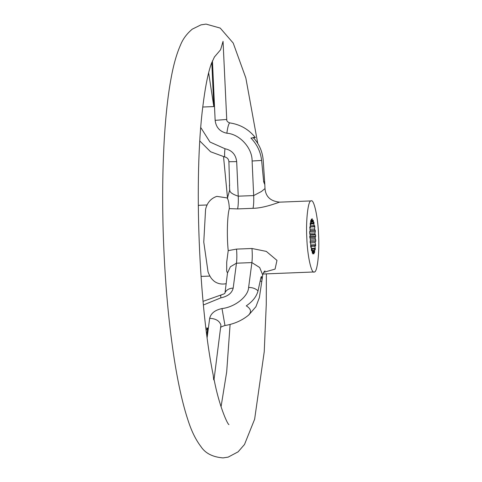 <?xml version="1.0" encoding="UTF-8"?>
<svg xmlns="http://www.w3.org/2000/svg" width="482" height="482" viewBox="0 0 482 482"><rect width="100%" height="100%" fill="white"/><g stroke="black" fill="none" stroke-linecap="round" stroke-linejoin="round"><path stroke-width="0.72" d="M255.358 137.563C248.724 129.315 240.199 124.434 229.781 122.91C227.594 122.133 226.576 120.982 226.733 119.464L223.052 41.38L220.587 49.767L214.255 57.189M265.076 270.95C264.329 271.137 263.534 272.457 262.69 274.909L259.665 267.51L251.893 262.594L248.616 287.477C248.272 296.514 234.848 307.155 222.003 308.564C214.996 310.059 210.881 313.318 209.67 318.343C215.683 318.56 219.43 320.801 220.925 325.055L214.05 379.358L213.701 379.894L213.189 374.942C198.747 304.871 193.806 177.756 202.765 107.046C205.218 87.043 208.11 72.487 211.447 63.389L214.502 56.84M222.003 308.564L224.98 325.513C234.047 324.043 241.904 320.59 248.549 315.156L248.218 315.421C251.803 312.071 251.158 308.884 246.278 305.847C252.695 301.455 256.611 296.46 258.021 290.875L261.033 277.138L261.503 276.481L262.033 279.879L259.376 297.599L255.912 306.715L248.875 314.873M224.986 293.104L227.492 272.999L226.679 271.077L226.721 262.045L228.215 250.634C226.709 236.252 227.263 215.376 229.33 208.61C229.107 203.705 228.48 200.301 227.45 198.391M226.233 283.657C219.322 285.175 214.659 281.904 213.14 280.271C211.152 278.548 209.447 275.734 208.025 271.824L203.766 242.036L205.579 209.363C207.121 202.723 210.875 198.391 216.834 196.367L227.637 198M209.905 276.084L201.892 276.397L201.006 276.047M198.295 205.663L199.102 205.284L207.115 204.971M311.432 221.587L312.011 221.521M314.3 271.962C311.468 274.324 307.353 255.641 306.817 237.994C305.757 220.491 308.1 200.096 311.077 200.916C313.909 198.56 318.024 217.243 318.56 234.891C319.62 252.393 317.277 272.788 314.3 271.962L262.889 274.005M311.077 200.916L279.524 202.157C276.885 203 263.437 208.236 253.032 208.314L237.608 208.917L229.33 208.61M228.215 250.634L236.542 249.104L251.972 248.495L266.317 251.399L276.969 260.388L275.077 269.101L263.696 272.336M205.91 328.109L207.694 328.043L206.778 335.008M309.98 229.209L314.571 229.028L314.728 230.288L310.179 230.468M309.649 231.595L315.342 231.372L315.21 230.022L314.728 230.288M309.757 233.186L314.981 232.981L315.077 234.373L310.143 234.565M310.155 235.168L315.589 234.957L315.077 234.373M309.727 236.608L315.656 236.373L315.589 234.957M309.763 237.427L315.21 237.21L315.24 238.62L310.318 238.813M310.324 240.217L315.734 240.006L315.24 238.62M310.047 241.584L315.728 241.386L315.734 240.006M310.685 242.874L315.192 242.693L315.228 241.386M310.691 244.964L315.626 244.772L315.192 242.693M310.649 245.326L315.047 245.151L315.553 246.001L315.626 244.772M311.215 246.41L314.939 246.266L315.047 245.151M312.059 250.773L312.764 251.092L312.951 254.05L313.481 251.315L312.782 251.393M311.306 248.995L311.812 248.977L312.041 249.688L312.324 253.177L312.523 250.754M310.583 246.2L311.173 246.182L311.486 250.803L311.812 248.977M310.143 242.615L310.655 242.597L310.751 247.272L311.173 246.182M310.179 224.684L310.709 224.666L310.227 223.046L310.336 227.727L309.824 226.883L310.149 231.499L309.649 231.493L309.649 232.878L310.173 235.668L309.727 236.505L310.396 239.903L310.167 242.862L310.655 242.597M202.771 107.022L213.809 106.588L208.646 72.788M211.803 62.419L213.809 106.588M199.825 141.009L210.574 151.752L224.751 156.981C227.281 157.542 228.667 159.12 228.896 161.723L229.601 185.606M310.769 222.576L311.245 222.551L310.83 220.298L310.643 220.943L310.709 224.666M311.896 221.569L311.36 219.117L311.245 222.551M312.077 221.509L312.185 218.695L312.613 221.786L311.444 221.834M311.402 222.184L312.854 222.13L312.613 221.786M313.011 220.25L312.854 222.13M310.824 223.293L313.336 223.196L313.565 223.907L310.836 224.016M313.764 253.779L313.481 251.315L312.782 251.339M314.017 253.767L313.927 250.785L314.137 250.327L314.547 252.586L314.674 248.218L315.15 249.833L315.288 248.857L314.939 246.266M315.656 236.373L315.21 237.21M315.342 231.372L314.981 232.981M310.402 226.95L314.812 226.775L314.571 229.028M314.812 226.775L314.632 225.612L314.21 226.703L314.005 225.672L313.89 222.075L313.565 223.907M313.294 220.244L313.336 223.196M309.649 231.517L310.149 231.499M309.769 227.751L310.336 227.727M313.734 222.979L314.113 222.961M310.33 225.817L314.005 225.672M310.414 226.853L314.21 226.703M314.867 248.875L315.288 248.857M311.33 248.351L314.674 248.218M311.86 249.14L314.511 249.037M314.433 251.953L314.734 251.941M312.053 250.411L314.137 250.327M312.577 250.839L313.927 250.785M229.793 189.866C229.414 192.095 232.234 194.198 238.253 196.18L236.68 161.615L228.896 161.723M237.608 208.917C238.253 205.886 238.463 201.639 238.253 196.18L253.677 195.578L261.467 191.481L264.998 188.589L264.769 183.63L264.642 184.232L263.666 181.774L261.624 160.44C260.605 151.782 257.033 144.317 250.917 138.045C255.918 137.671 256.659 137.478 253.134 137.46C259.069 143.787 262.413 151.312 263.178 160.03L264.769 183.63M251.972 248.495C252.399 253.869 252.369 258.569 251.893 262.594L236.463 263.196L230.396 266.757L227.492 272.999M207.694 328.043L206.163 330.182M229.781 122.91L229.679 122.916C228.613 123.808 227.667 127.242 226.847 133.225C219.919 131.749 216.014 127.459 215.141 120.349L212.435 60.828M226.733 119.464L215.141 120.349M209.67 318.343L207.127 337.653M236.68 161.615C235.8 154.505 231.902 150.215 224.974 148.739C224.552 152.378 224.479 155.126 224.751 156.981M253.032 208.314C253.677 205.284 253.893 201.036 253.677 195.578L252.104 161.006C252.375 148.046 239.632 134.032 226.847 133.225M261.624 160.44L252.104 161.006M224.974 148.739L209.965 142.021L200.765 127.543M263.648 181.569L264.606 181.527M225.293 292.158C226.757 289.7 229.384 288.338 233.186 288.079C231.975 293.104 227.865 296.364 220.852 297.852L203.392 305.004M236.542 249.104C236.969 254.472 236.945 259.171 236.463 263.196L233.186 288.079M248.616 287.477C252.46 287.435 255.593 288.567 258.021 290.875M220.925 295.448C220.629 294.623 220.605 295.424 220.852 297.852M260.178 281.247L261.853 281.181M224.98 325.513C222.094 326.404 220.69 327.061 220.762 327.489M257.75 143.419L245.838 77.982L233.21 43.073L220.238 28.089L206.049 24.1L200.97 24.865L192.252 29.161C186.811 33.746 182.895 39.036 180.503 45.043C176.448 54.219 173.183 65.986 170.706 80.337C163.699 119.313 161.115 180.569 163.585 242.832C165.193 283.079 168.495 320.126 173.496 353.975C177.599 381.563 182.533 403.934 188.299 421.087C191.631 431.384 195.849 439.891 200.952 446.615C205.332 453.309 212.701 457.075 223.058 457.9L228.137 457.135L238.084 451.857L244.501 444.488L254.635 419.213L264.238 351.697L266.269 304.431L266.377 273.866M228.914 424.6L228.938 424.618C227.504 424.383 218.967 405.525 214.044 379.189M221.051 406.784L226.685 371.917L230.101 324.446M227.516 197.927L223.546 156.795M227.341 198.464L229.661 190.101L229.438 185.136M279.674 202.121C270.607 201.271 265.715 196.758 264.998 188.589M262.69 274.909L262.033 279.879M224.961 293.14L224.112 293.875L203.049 301.346"/></g></svg>
